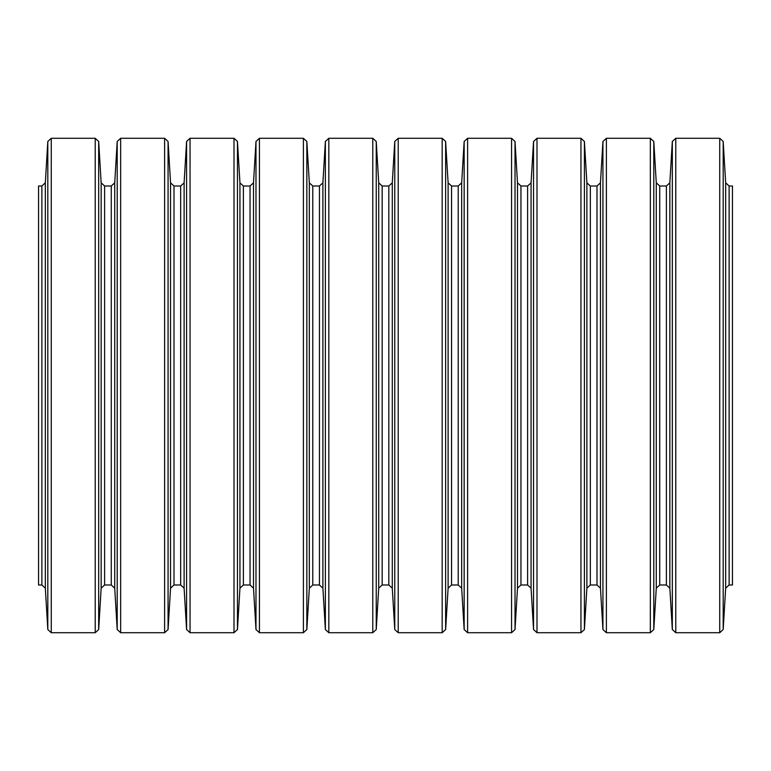 <?xml version="1.0" encoding="UTF-8"?>
<svg xmlns="http://www.w3.org/2000/svg" width="771" height="771" viewBox="0 0 771 771"><rect width="100%" height="100%" fill="white"/><g stroke="black" fill="none" stroke-linecap="round" stroke-linejoin="round"><path stroke-width="1.16" d="M38.55 186.004L38.55 584.996L41.875 584.996L41.875 186.004L38.55 186.004M729.125 584.996L729.125 186.004L732.45 186.004L732.45 584.996L729.125 584.996L725.665 588.167L723.188 629.541L723.188 141.459L725.665 182.833L725.665 588.167M672.322 629.541L669.845 588.167L669.845 182.833L672.322 141.459L672.322 629.541L675.782 632.712L675.782 138.288L719.728 138.288L719.728 632.712L723.188 629.541M656.275 182.833L656.275 588.167L653.798 629.541L653.798 141.459L656.275 182.833L659.735 186.004L659.735 584.996L656.275 588.167M602.932 629.541L600.455 588.167L600.455 182.833L602.932 141.459L602.932 629.541L606.392 632.712L606.392 138.288L650.338 138.288L650.338 632.712L653.798 629.541M586.885 182.833L586.885 588.167L584.408 629.541L584.408 141.459L586.885 182.833L590.345 186.004L590.345 584.996L586.885 588.167M533.542 629.541L531.065 588.167L531.065 182.833L533.542 141.459L533.542 629.541L537.002 632.712L537.002 138.288L580.948 138.288L580.948 632.712L584.408 629.541M517.495 182.833L517.495 588.167L515.018 629.541L515.018 141.459L517.495 182.833L520.955 186.004L520.955 584.996L517.495 588.167M464.152 629.541L461.675 588.167L461.675 182.833L464.152 141.459L464.152 629.541L467.611 632.712L467.611 138.288L511.558 138.288L511.558 632.712L515.018 629.541M448.105 182.833L448.105 588.167L445.628 629.541L445.628 141.459L448.105 182.833L451.565 186.004L451.565 584.996L448.105 588.167M394.762 629.541L392.285 588.167L392.285 182.833L394.762 141.459L394.762 629.541L398.221 632.712L398.221 138.288L442.168 138.288L442.168 632.712L445.628 629.541M378.715 182.833L378.715 588.167L376.238 629.541L376.238 141.459L378.715 182.833L382.175 186.004L382.175 584.996L378.715 588.167M325.372 629.541L322.895 588.167L322.895 182.833L325.372 141.459L325.372 629.541L328.832 632.712L328.832 138.288L372.779 138.288L372.779 632.712L376.238 629.541M309.325 182.833L309.325 588.167L306.848 629.541L306.848 141.459L309.325 182.833L312.785 186.004L312.785 584.996L309.325 588.167M255.982 629.541L253.505 588.167L253.505 182.833L255.982 141.459L255.982 629.541L259.441 632.712L259.441 138.288L303.389 138.288L303.389 632.712L306.848 629.541M239.935 182.833L239.935 588.167L237.458 629.541L237.458 141.459L239.935 182.833L243.395 186.004L243.395 584.996L239.935 588.167M186.592 629.541L184.115 588.167L184.115 182.833L186.592 141.459L186.592 629.541L190.051 632.712L190.051 138.288L233.999 138.288L233.999 632.712L237.458 629.541M170.545 182.833L170.545 588.167L168.068 629.541L168.068 141.459L170.545 182.833L174.005 186.004L174.005 584.996L170.545 588.167M117.202 629.541L114.725 588.167L114.725 182.833L117.202 141.459L117.202 629.541L120.662 632.712L120.662 138.288L164.609 138.288L164.609 632.712L168.068 629.541M101.155 182.833L101.155 588.167L98.678 629.541L98.678 141.459L101.155 182.833L104.615 186.004L104.615 584.996L101.155 588.167M47.812 629.541L45.335 588.167L45.335 182.833L47.812 141.459L47.812 629.541L51.272 632.712L51.272 138.288L95.218 138.288L95.218 632.712L98.678 629.541M669.845 182.833L666.385 186.004L666.385 584.996L659.735 584.996M600.455 182.833L596.995 186.004L596.995 584.996L590.345 584.996M531.065 182.833L527.605 186.004L527.605 584.996L520.955 584.996M461.675 182.833L458.215 186.004L458.215 584.996L451.565 584.996M392.285 182.833L388.825 186.004L388.825 584.996L382.175 584.996M322.895 182.833L319.435 186.004L319.435 584.996L312.785 584.996M253.505 182.833L250.045 186.004L250.045 584.996L243.395 584.996M184.115 182.833L180.655 186.004L180.655 584.996L174.005 584.996M114.725 182.833L111.265 186.004L111.265 584.996L104.615 584.996M729.125 186.004L725.665 182.833M719.728 138.288L723.188 141.459M719.728 632.712L675.782 632.712M672.322 141.459L675.782 138.288M669.845 588.167L666.385 584.996M666.385 186.004L659.735 186.004M650.338 138.288L653.798 141.459M650.338 632.712L606.392 632.712M602.932 141.459L606.392 138.288M600.455 588.167L596.995 584.996M596.995 186.004L590.345 186.004M580.948 138.288L584.408 141.459M580.948 632.712L537.002 632.712M533.542 141.459L537.002 138.288M531.065 588.167L527.605 584.996M527.605 186.004L520.955 186.004M511.558 138.288L515.018 141.459M511.558 632.712L467.611 632.712M464.152 141.459L467.611 138.288M461.675 588.167L458.215 584.996M458.215 186.004L451.565 186.004M442.168 138.288L445.628 141.459M442.168 632.712L398.221 632.712M394.762 141.459L398.221 138.288M392.285 588.167L388.825 584.996M388.825 186.004L382.175 186.004M372.779 138.288L376.238 141.459M372.779 632.712L328.832 632.712M325.372 141.459L328.832 138.288M322.895 588.167L319.435 584.996M319.435 186.004L312.785 186.004M303.389 138.288L306.848 141.459M303.389 632.712L259.441 632.712M255.982 141.459L259.441 138.288M253.505 588.167L250.045 584.996M250.045 186.004L243.395 186.004M233.999 138.288L237.458 141.459M233.999 632.712L190.051 632.712M186.592 141.459L190.051 138.288M184.115 588.167L180.655 584.996M180.655 186.004L174.005 186.004M164.609 138.288L168.068 141.459M164.609 632.712L120.662 632.712M117.202 141.459L120.662 138.288M114.725 588.167L111.265 584.996M111.265 186.004L104.615 186.004M95.218 138.288L98.678 141.459M95.218 632.712L51.272 632.712M47.812 141.459L51.272 138.288M45.335 182.833L41.875 186.004M45.335 588.167L41.875 584.996"/></g></svg>
